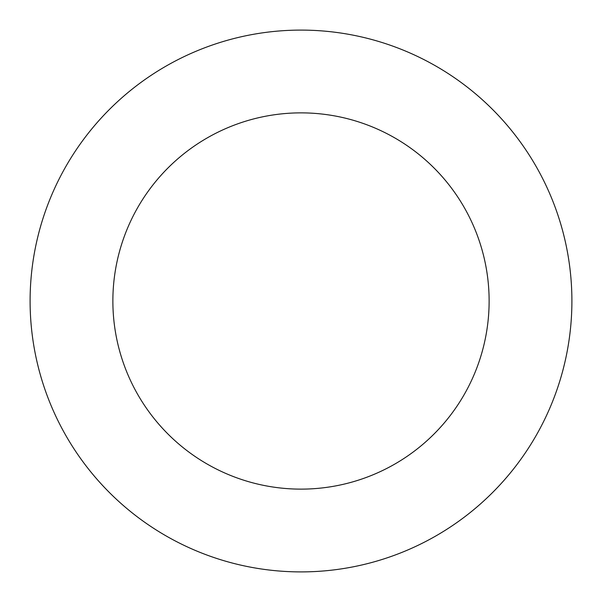 <?xml version="1.0" encoding="UTF-8"?>
<svg xmlns="http://www.w3.org/2000/svg" width="602" height="602" viewBox="0 0 602 602"><rect width="100%" height="100%" fill="white"/><g stroke="black" fill="none" stroke-linecap="round" stroke-linejoin="round"><path stroke-width="0.9" d="M489.125 301A188.125 188.125 0 0 1 206.937 463.924A188.125 188.125 0 0 1 206.937 138.076A188.125 188.125 0 0 1 489.125 301M571.9 301A270.9 270.9 0 0 1 165.55 535.607A270.9 270.9 0 0 1 165.55 66.393A270.9 270.9 0 0 1 571.9 301"/></g></svg>
